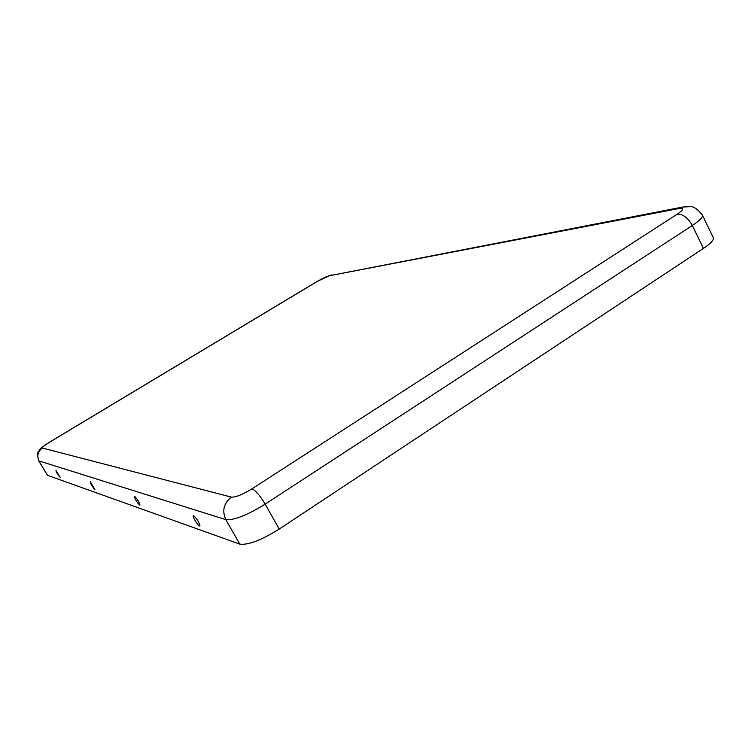 <?xml version="1.0" encoding="UTF-8"?>
<svg xmlns="http://www.w3.org/2000/svg" width="751" height="751" viewBox="0 0 751 751"><rect width="100%" height="100%" fill="white"/><g stroke="black" fill="none" stroke-linecap="round" stroke-linejoin="round"><path stroke-width="1.13" d="M60.08 477.336C57.865 474.867 56.494 472.576 55.978 470.464L60.08 477.336M94.879 489.474C92.279 486.676 90.749 484.104 90.289 481.748L94.879 489.474M193.645 515.721L193.495 515.693C191.665 515.393 197.616 525.512 199.541 525.982L199.973 525.822C199.006 522.001 196.893 518.631 193.645 515.721M134.56 496.298L134.467 496.28C134.823 498.936 136.56 501.875 139.686 505.104L139.958 505.01C139.029 501.771 137.226 498.861 134.56 496.298M42.431 448.056L231.402 497.106C235.654 497.387 242.507 494.627 251.97 488.835L677.214 214.176C683.701 209.707 684.349 207.811 679.167 208.506L329.06 275.814C326.432 276.509 322.667 278.292 317.748 281.156L49.604 442.179C44.271 445.474 41.878 447.436 42.431 448.056C37.766 451.52 36.63 455.848 39.024 461.03L47.482 475.317L239.776 544.109C248.008 545.292 261.141 540.279 279.203 529.061L703.405 248.403C710.746 243.446 714.051 239.888 713.319 237.738L702.429 215.115C703.086 217.114 699.725 220.569 692.328 225.488L703.405 248.403M47.482 475.317L38.733 460.832C36.208 450.412 38.817 452.506 39.578 449.84C39.55 449.014 42.835 446.469 49.416 442.208L317.363 281.306L331.379 274.894M251.97 488.835C255.612 490.412 260.015 495.519 265.159 504.146L692.328 225.488C687.972 217.724 682.931 213.96 677.214 214.176M231.402 497.106C223.723 503.208 221.864 510.718 225.816 519.636C233.88 520.49 246.995 515.317 265.159 504.146L279.203 529.061M38.733 460.832L225.816 519.636L239.776 544.109M679.167 208.506L683.034 206.985L690.582 206.713C693.567 206.281 697.519 209.078 702.429 215.115M329.06 275.814L682.603 207.069"/></g></svg>
